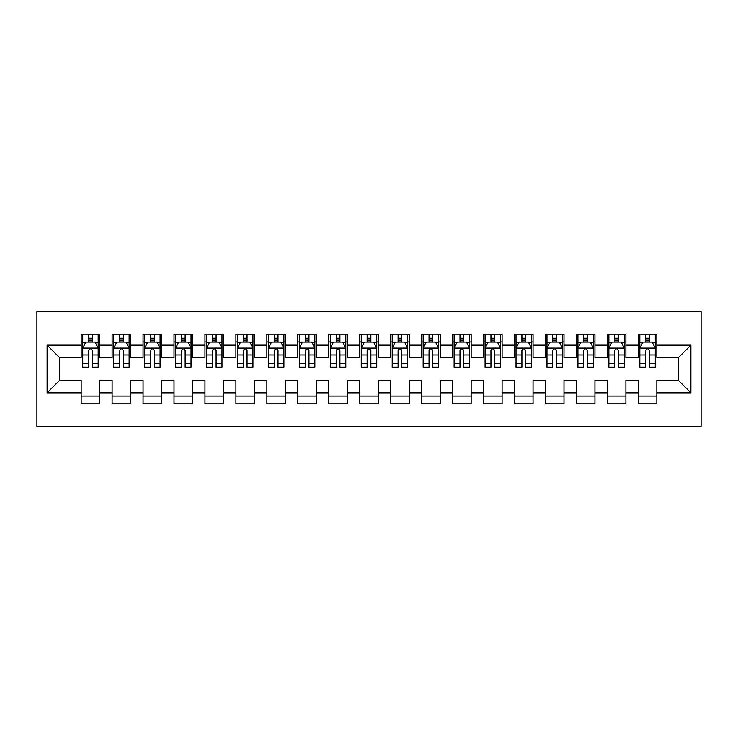 <?xml version="1.0" encoding="UTF-8"?>
<svg xmlns="http://www.w3.org/2000/svg" width="738" height="738" viewBox="0 0 738 738"><rect width="100%" height="100%" fill="white"/><g stroke="black" fill="none" stroke-linecap="round" stroke-linejoin="round"><path stroke-width="1.11" d="M36.9 426.26L701.1 426.26L701.1 311.74L36.9 311.74L36.9 426.26M47.112 392.828L47.112 345.172L81.162 345.172L81.162 357.552L59.492 357.552L59.492 380.448L47.112 392.828L81.162 392.828L81.162 403.815L99.731 403.815L99.731 392.828L112.111 392.828L112.111 403.815L130.681 403.815L130.681 392.828L143.061 392.828L143.061 403.815L161.631 403.815L161.631 392.828L174.011 392.828L174.011 403.815L192.581 403.815L192.581 392.828L204.961 392.828L204.961 403.815L223.531 403.815L223.531 392.828L235.911 392.828L235.911 403.815L254.481 403.815L254.481 392.828L266.861 392.828L266.861 403.815L285.431 403.815L285.431 392.828L297.811 392.828L297.811 403.815L316.381 403.815L316.381 392.828L328.761 392.828L328.761 403.815L347.33 403.815L347.33 392.828L359.71 392.828L359.71 403.815L378.29 403.815L378.29 392.828L390.67 392.828L390.67 403.815L409.239 403.815L409.239 392.828L421.619 392.828L421.619 403.815L440.189 403.815L440.189 392.828L452.569 392.828L452.569 403.815L471.139 403.815L471.139 392.828L483.519 392.828L483.519 403.815L502.089 403.815L502.089 392.828L514.469 392.828L514.469 403.815L533.039 403.815L533.039 392.828L545.419 392.828L545.419 403.815L563.989 403.815L563.989 392.828L576.369 392.828L576.369 403.815L594.939 403.815L594.939 392.828L607.319 392.828L607.319 403.815L625.889 403.815L625.889 392.828L638.269 392.828L638.269 403.815L656.838 403.815L656.838 380.448L678.508 380.448L678.508 357.552L656.838 357.552L656.838 345.172L690.888 345.172L690.888 392.828L656.838 392.828M656.838 345.172L656.838 334.185L638.269 334.185L638.269 345.172L625.889 345.172L625.889 334.185L607.319 334.185L607.319 345.172L594.939 345.172L594.939 334.185L576.369 334.185L576.369 345.172L563.989 345.172L563.989 334.185L545.419 334.185L545.419 345.172L533.039 345.172L533.039 334.185L514.469 334.185L514.469 345.172L502.089 345.172L502.089 334.185L483.519 334.185L483.519 345.172L471.139 345.172L471.139 334.185L452.569 334.185L452.569 345.172L440.189 345.172L440.189 334.185L421.619 334.185L421.619 345.172L409.239 345.172L409.239 334.185L390.67 334.185L390.67 345.172L378.29 345.172L378.29 334.185L359.71 334.185L359.71 345.172L347.33 345.172L347.33 334.185L328.761 334.185L328.761 345.172L316.381 345.172L316.381 334.185L297.811 334.185L297.811 345.172L285.431 345.172L285.431 334.185L266.861 334.185L266.861 345.172L254.481 345.172L254.481 334.185L235.911 334.185L235.911 345.172L223.531 345.172L223.531 334.185L204.961 334.185L204.961 345.172L192.581 345.172L192.581 334.185L174.011 334.185L174.011 345.172L161.631 345.172L161.631 334.185L143.061 334.185L143.061 345.172L130.681 345.172L130.681 334.185L112.111 334.185L112.111 345.172L99.731 345.172L99.731 334.185L81.162 334.185L81.162 345.172M625.889 392.828L625.889 380.448L638.269 380.448L638.269 392.828M690.888 345.172L678.508 357.552M594.939 392.828L594.939 380.448L607.319 380.448L607.319 392.828M638.269 345.172L638.269 357.552L625.889 357.552L625.889 345.172M563.989 392.828L563.989 380.448L576.369 380.448L576.369 392.828M607.319 345.172L607.319 357.552L594.939 357.552L594.939 345.172M533.039 392.828L533.039 380.448L545.419 380.448L545.419 392.828M576.369 345.172L576.369 357.552L563.989 357.552L563.989 345.172M502.089 392.828L502.089 380.448L514.469 380.448L514.469 392.828M545.419 345.172L545.419 357.552L533.039 357.552L533.039 345.172M471.139 392.828L471.139 380.448L483.519 380.448L483.519 392.828M514.469 345.172L514.469 357.552L502.089 357.552L502.089 345.172M440.189 392.828L440.189 380.448L452.569 380.448L452.569 392.828M483.519 345.172L483.519 357.552L471.139 357.552L471.139 345.172M409.239 392.828L409.239 380.448L421.619 380.448L421.619 392.828M452.569 345.172L452.569 357.552L440.189 357.552L440.189 345.172M378.29 392.828L378.29 380.448L390.67 380.448L390.67 392.828M421.619 345.172L421.619 357.552L409.239 357.552L409.239 345.172M347.33 392.828L347.33 380.448L359.71 380.448L359.71 392.828M390.67 345.172L390.67 357.552L378.29 357.552L378.29 345.172M316.381 392.828L316.381 380.448L328.761 380.448L328.761 392.828M359.71 345.172L359.71 357.552L347.33 357.552L347.33 345.172M285.431 392.828L285.431 380.448L297.811 380.448L297.811 392.828M328.761 345.172L328.761 357.552L316.381 357.552L316.381 345.172M254.481 392.828L254.481 380.448L266.861 380.448L266.861 392.828M297.811 345.172L297.811 357.552L285.431 357.552L285.431 345.172M223.531 392.828L223.531 380.448L235.911 380.448L235.911 392.828M266.861 345.172L266.861 357.552L254.481 357.552L254.481 345.172M192.581 392.828L192.581 380.448L204.961 380.448L204.961 392.828M235.911 345.172L235.911 357.552L223.531 357.552L223.531 345.172M161.631 392.828L161.631 380.448L174.011 380.448L174.011 392.828M204.961 345.172L204.961 357.552L192.581 357.552L192.581 345.172M130.681 392.828L130.681 380.448L143.061 380.448L143.061 392.828M174.011 345.172L174.011 357.552L161.631 357.552L161.631 345.172M99.731 392.828L99.731 380.448L112.111 380.448L112.111 392.828M143.061 345.172L143.061 357.552L130.681 357.552L130.681 345.172M59.492 380.448L81.162 380.448L81.162 392.828M112.111 345.172L112.111 357.552L99.731 357.552L99.731 345.172M638.269 341.915L639.818 341.915M655.289 341.915L656.838 341.915M607.319 341.915L608.868 341.915M624.339 341.915L625.889 341.915M576.369 341.915L577.919 341.915M593.389 341.915L594.939 341.915M545.419 341.915L546.969 341.915M562.439 341.915L563.989 341.915M514.469 341.915L516.019 341.915M531.489 341.915L533.039 341.915M483.519 341.915L485.069 341.915M500.539 341.915L502.089 341.915M452.569 341.915L454.11 341.915M469.589 341.915L471.139 341.915M421.619 341.915L423.16 341.915M438.64 341.915L440.189 341.915M390.67 341.915L392.21 341.915M407.69 341.915L409.239 341.915M359.71 341.915L361.26 341.915M376.74 341.915L378.29 341.915M328.761 341.915L330.31 341.915M345.79 341.915L347.33 341.915M297.811 341.915L299.36 341.915M314.84 341.915L316.381 341.915M266.861 341.915L268.411 341.915M283.89 341.915L285.431 341.915M235.911 341.915L237.461 341.915M252.931 341.915L254.481 341.915M204.961 341.915L206.511 341.915M221.981 341.915L223.531 341.915M174.011 341.915L175.561 341.915M191.031 341.915L192.581 341.915M143.061 341.915L144.611 341.915M160.081 341.915L161.631 341.915M112.111 341.915L113.661 341.915M129.132 341.915L130.681 341.915M81.162 341.915L82.711 341.915M98.182 341.915L99.731 341.915M81.162 396.085L99.731 396.085M112.111 396.085L130.681 396.085M143.061 396.085L161.631 396.085M174.011 396.085L192.581 396.085M204.961 396.085L223.531 396.085M235.911 396.085L254.481 396.085M266.861 396.085L285.431 396.085M297.811 396.085L316.381 396.085M328.761 396.085L347.33 396.085M359.71 396.085L378.29 396.085M390.67 396.085L409.239 396.085M421.619 396.085L440.189 396.085M452.569 396.085L471.139 396.085M483.519 396.085L502.089 396.085M514.469 396.085L533.039 396.085M545.419 396.085L563.989 396.085M576.369 396.085L594.939 396.085M607.319 396.085L625.889 396.085M638.269 396.085L656.838 396.085M47.112 345.172L59.492 357.552M678.508 380.448L690.888 392.828M92.305 338.207L88.588 338.207M98.182 363.262L92.305 363.262L92.305 367.146L98.182 367.146L98.182 348.262L95.091 342.072L85.802 342.072L82.711 348.262L82.711 367.146L88.588 367.146L88.588 363.262L82.711 363.262M82.711 348.262L82.711 334.185M98.182 348.262L98.182 334.185M88.588 342.072L88.588 334.185M92.305 334.185L92.305 342.072M92.305 363.262L92.305 350.587C91.069 348.198 89.824 348.198 88.588 350.587L88.588 363.262M92.305 341.915L88.588 341.915M123.255 338.207L119.538 338.207M129.132 363.262L123.255 363.262L123.255 367.146L129.132 367.146L129.132 348.262L126.041 342.072L116.752 342.072L113.661 348.262L113.661 367.146L119.538 367.146L119.538 363.262L113.661 363.262M113.661 348.262L113.661 334.185M129.132 348.262L129.132 334.185M119.538 342.072L119.538 334.185M123.255 334.185L123.255 342.072M123.255 363.262L123.255 350.587C122.019 348.198 120.774 348.198 119.538 350.587L119.538 363.262M123.255 341.915L119.538 341.915M154.205 338.207L150.487 338.207M160.081 363.262L154.205 363.262L154.205 367.146L160.081 367.146L160.081 348.262L156.991 342.072L147.701 342.072L144.611 348.262L144.611 367.146L150.487 367.146L150.487 363.262L144.611 363.262M144.611 348.262L144.611 334.185M160.081 348.262L160.081 334.185M150.487 342.072L150.487 334.185M154.205 334.185L154.205 342.072M154.205 363.262L154.205 350.587C152.969 348.198 151.733 348.198 150.487 350.587L150.487 363.262M154.205 341.915L150.487 341.915M185.155 338.207L181.437 338.207M191.031 363.262L185.155 363.262L185.155 367.146L191.031 367.146L191.031 348.262L187.941 342.072L178.651 342.072L175.561 348.262L175.561 367.146L181.437 367.146L181.437 363.262L175.561 363.262M175.561 348.262L175.561 334.185M191.031 348.262L191.031 334.185M181.437 342.072L181.437 334.185M185.155 334.185L185.155 342.072M185.155 363.262L185.155 350.587C183.919 348.198 182.683 348.198 181.437 350.587L181.437 363.262M185.155 341.915L181.437 341.915M216.105 338.207L212.387 338.207M221.981 363.262L216.105 363.262L216.105 367.146L221.981 367.146L221.981 348.262L218.891 342.072L209.601 342.072L206.511 348.262L206.511 367.146L212.387 367.146L212.387 363.262L206.511 363.262M206.511 348.262L206.511 334.185M221.981 348.262L221.981 334.185M212.387 342.072L212.387 334.185M216.105 334.185L216.105 342.072M216.105 363.262L216.105 350.587C214.869 348.198 213.633 348.198 212.387 350.587L212.387 363.262M216.105 341.915L212.387 341.915M247.055 338.207L243.337 338.207M252.931 363.262L247.055 363.262L247.055 367.146L252.931 367.146L252.931 348.262L249.841 342.072L240.551 342.072L237.461 348.262L237.461 367.146L243.337 367.146L243.337 363.262L237.461 363.262M237.461 348.262L237.461 334.185M252.931 348.262L252.931 334.185M243.337 342.072L243.337 334.185M247.055 334.185L247.055 342.072M247.055 363.262L247.055 350.587C245.819 348.198 244.582 348.198 243.337 350.587L243.337 363.262M247.055 341.915L243.337 341.915M278.005 338.207L274.287 338.207M283.89 363.262L278.005 363.262L278.005 367.146L283.89 367.146L283.89 348.262L280.791 342.072L271.51 342.072L268.411 348.262L268.411 367.146L274.287 367.146L274.287 363.262L268.411 363.262M268.411 348.262L268.411 334.185M283.89 348.262L283.89 334.185M274.287 342.072L274.287 334.185M278.005 334.185L278.005 342.072M278.005 363.262L278.005 350.587C276.768 348.198 275.532 348.198 274.287 350.587L274.287 363.262M278.005 341.915L274.287 341.915M308.954 338.207L305.246 338.207M314.84 363.262L308.954 363.262L308.954 367.146L314.84 367.146L314.84 348.262L311.74 342.072L302.46 342.072L299.36 348.262L299.36 367.146L305.246 367.146L305.246 363.262L299.36 363.262M299.36 348.262L299.36 334.185M314.84 348.262L314.84 334.185M305.246 342.072L305.246 334.185M308.954 334.185L308.954 342.072M308.954 363.262L308.954 350.587C307.718 348.198 306.482 348.198 305.246 350.587L305.246 363.262M308.954 341.915L305.246 341.915M339.904 338.207L336.196 338.207M345.79 363.262L339.904 363.262L339.904 367.146L345.79 367.146L345.79 348.262L342.69 342.072L333.41 342.072L330.31 348.262L330.31 367.146L336.196 367.146L336.196 363.262L330.31 363.262M330.31 348.262L330.31 334.185M345.79 348.262L345.79 334.185M336.196 342.072L336.196 334.185M339.904 334.185L339.904 342.072M339.904 363.262L339.904 350.587C338.668 348.198 337.432 348.198 336.196 350.587L336.196 363.262M339.904 341.915L336.196 341.915M370.854 338.207L367.146 338.207M376.74 363.262L370.854 363.262L370.854 367.146L376.74 367.146L376.74 348.262L373.64 342.072L364.36 342.072L361.26 348.262L361.26 367.146L367.146 367.146L367.146 363.262L361.26 363.262M361.26 348.262L361.26 334.185M376.74 348.262L376.74 334.185M367.146 342.072L367.146 334.185M370.854 334.185L370.854 342.072M370.854 363.262L370.854 350.587C369.618 348.198 368.382 348.198 367.146 350.587L367.146 363.262M370.854 341.915L367.146 341.915M401.804 338.207L398.096 338.207M407.69 363.262L401.804 363.262L401.804 367.146L407.69 367.146L407.69 348.262L404.59 342.072L395.31 342.072L392.21 348.262L392.21 367.146L398.096 367.146L398.096 363.262L392.21 363.262M392.21 348.262L392.21 334.185M407.69 348.262L407.69 334.185M398.096 342.072L398.096 334.185M401.804 334.185L401.804 342.072M401.804 363.262L401.804 350.587C400.568 348.198 399.332 348.198 398.096 350.587L398.096 363.262M401.804 341.915L398.096 341.915M432.754 338.207L429.046 338.207M438.64 363.262L432.754 363.262L432.754 367.146L438.64 367.146L438.64 348.262L435.54 342.072L426.26 342.072L423.16 348.262L423.16 367.146L429.046 367.146L429.046 363.262L423.16 363.262M423.16 348.262L423.16 334.185M438.64 348.262L438.64 334.185M429.046 342.072L429.046 334.185M432.754 334.185L432.754 342.072M432.754 363.262L432.754 350.587C431.518 348.198 430.282 348.198 429.046 350.587L429.046 363.262M432.754 341.915L429.046 341.915M463.713 338.207L459.995 338.207M469.589 363.262L463.713 363.262L463.713 367.146L469.589 367.146L469.589 348.262L466.49 342.072L457.209 342.072L454.11 348.262L454.11 367.146L459.995 367.146L459.995 363.262L454.11 363.262M454.11 348.262L454.11 334.185M469.589 348.262L469.589 334.185M459.995 342.072L459.995 334.185M463.713 334.185L463.713 342.072M463.713 363.262L463.713 350.587C462.477 348.198 461.232 348.198 459.995 350.587L459.995 363.262M463.713 341.915L459.995 341.915M494.663 338.207L490.945 338.207M500.539 363.262L494.663 363.262L494.663 367.146L500.539 367.146L500.539 348.262L497.449 342.072L488.159 342.072L485.069 348.262L485.069 367.146L490.945 367.146L490.945 363.262L485.069 363.262M485.069 348.262L485.069 334.185M500.539 348.262L500.539 334.185M490.945 342.072L490.945 334.185M494.663 334.185L494.663 342.072M494.663 363.262L494.663 350.587C493.427 348.198 492.181 348.198 490.945 350.587L490.945 363.262M494.663 341.915L490.945 341.915M525.613 338.207L521.895 338.207M531.489 363.262L525.613 363.262L525.613 367.146L531.489 367.146L531.489 348.262L528.399 342.072L519.109 342.072L516.019 348.262L516.019 367.146L521.895 367.146L521.895 363.262L516.019 363.262M516.019 348.262L516.019 334.185M531.489 348.262L531.489 334.185M521.895 342.072L521.895 334.185M525.613 334.185L525.613 342.072M525.613 363.262L525.613 350.587C524.377 348.198 523.131 348.198 521.895 350.587L521.895 363.262M525.613 341.915L521.895 341.915M556.563 338.207L552.845 338.207M562.439 363.262L556.563 363.262L556.563 367.146L562.439 367.146L562.439 348.262L559.349 342.072L550.059 342.072L546.969 348.262L546.969 367.146L552.845 367.146L552.845 363.262L546.969 363.262M546.969 348.262L546.969 334.185M562.439 348.262L562.439 334.185M552.845 342.072L552.845 334.185M556.563 334.185L556.563 342.072M556.563 363.262L556.563 350.587C555.327 348.198 554.09 348.198 552.845 350.587L552.845 363.262M556.563 341.915L552.845 341.915M587.513 338.207L583.795 338.207M593.389 363.262L587.513 363.262L587.513 367.146L593.389 367.146L593.389 348.262L590.299 342.072L581.009 342.072L577.919 348.262L577.919 367.146L583.795 367.146L583.795 363.262L577.919 363.262M577.919 348.262L577.919 334.185M593.389 348.262L593.389 334.185M583.795 342.072L583.795 334.185M587.513 334.185L587.513 342.072M587.513 363.262L587.513 350.587C586.276 348.198 585.04 348.198 583.795 350.587L583.795 363.262M587.513 341.915L583.795 341.915M618.462 338.207L614.745 338.207M624.339 363.262L618.462 363.262L618.462 367.146L624.339 367.146L624.339 348.262L621.248 342.072L611.959 342.072L608.868 348.262L608.868 367.146L614.745 367.146L614.745 363.262L608.868 363.262M608.868 348.262L608.868 334.185M624.339 348.262L624.339 334.185M614.745 342.072L614.745 334.185M618.462 334.185L618.462 342.072M618.462 363.262L618.462 350.587C617.226 348.198 615.99 348.198 614.745 350.587L614.745 363.262M618.462 341.915L614.745 341.915M649.412 338.207L645.695 338.207M655.289 363.262L649.412 363.262L649.412 367.146L655.289 367.146L655.289 348.262L652.198 342.072L642.909 342.072L639.818 348.262L639.818 367.146L645.695 367.146L645.695 363.262L639.818 363.262M639.818 348.262L639.818 334.185M655.289 348.262L655.289 334.185M645.695 342.072L645.695 334.185M649.412 334.185L649.412 342.072M649.412 363.262L649.412 350.587C648.176 348.198 646.94 348.198 645.695 350.587L645.695 363.262M649.412 341.915L645.695 341.915M98.108 348.105L82.785 348.105M82.711 342.441L85.617 342.441M95.276 342.441L98.182 342.441M88.588 354.969L82.711 354.969M98.182 354.969L92.305 354.969M92.305 340.172L88.588 340.172M129.058 348.105L113.735 348.105M113.661 342.441L116.567 342.441M126.226 342.441L129.132 342.441M119.538 354.969L113.661 354.969M129.132 354.969L123.255 354.969M123.255 340.172L119.538 340.172M160.008 348.105L144.685 348.105M144.611 342.441L147.517 342.441M157.176 342.441L160.081 342.441M150.487 354.969L144.611 354.969M160.081 354.969L154.205 354.969M154.205 340.172L150.487 340.172M190.958 348.105L175.635 348.105M175.561 342.441L178.467 342.441M188.125 342.441L191.031 342.441M181.437 354.969L175.561 354.969M191.031 354.969L185.155 354.969M185.155 340.172L181.437 340.172M221.907 348.105L206.585 348.105M206.511 342.441L209.417 342.441M219.075 342.441L221.981 342.441M212.387 354.969L206.511 354.969M221.981 354.969L216.105 354.969M216.105 340.172L212.387 340.172M252.857 348.105L237.535 348.105M237.461 342.441L240.367 342.441M250.025 342.441L252.931 342.441M243.337 354.969L237.461 354.969M252.931 354.969L247.055 354.969M247.055 340.172L243.337 340.172M283.807 348.105L268.484 348.105M268.411 342.441L271.316 342.441M280.975 342.441L283.89 342.441M274.287 354.969L268.411 354.969M283.89 354.969L278.005 354.969M278.005 340.172L274.287 340.172M314.757 348.105L299.434 348.105M299.36 342.441L302.266 342.441M311.925 342.441L314.84 342.441M305.246 354.969L299.36 354.969M314.84 354.969L308.954 354.969M308.954 340.172L305.246 340.172M345.707 348.105L330.393 348.105M330.31 342.441L333.225 342.441M342.875 342.441L345.79 342.441M336.196 354.969L330.31 354.969M345.79 354.969L339.904 354.969M339.904 340.172L336.196 340.172M376.657 348.105L361.343 348.105M361.26 342.441L364.175 342.441M373.825 342.441L376.74 342.441M367.146 354.969L361.26 354.969M376.74 354.969L370.854 354.969M370.854 340.172L367.146 340.172M407.607 348.105L392.293 348.105M392.21 342.441L395.125 342.441M404.775 342.441L407.69 342.441M398.096 354.969L392.21 354.969M407.69 354.969L401.804 354.969M401.804 340.172L398.096 340.172M438.566 348.105L423.243 348.105M423.16 342.441L426.075 342.441M435.734 342.441L438.64 342.441M429.046 354.969L423.16 354.969M438.64 354.969L432.754 354.969M432.754 340.172L429.046 340.172M469.516 348.105L454.193 348.105M454.11 342.441L457.025 342.441M466.684 342.441L469.589 342.441M459.995 354.969L454.11 354.969M469.589 354.969L463.713 354.969M463.713 340.172L459.995 340.172M500.465 348.105L485.143 348.105M485.069 342.441L487.975 342.441M497.633 342.441L500.539 342.441M490.945 354.969L485.069 354.969M500.539 354.969L494.663 354.969M494.663 340.172L490.945 340.172M531.415 348.105L516.093 348.105M516.019 342.441L518.925 342.441M528.583 342.441L531.489 342.441M521.895 354.969L516.019 354.969M531.489 354.969L525.613 354.969M525.613 340.172L521.895 340.172M562.365 348.105L547.043 348.105M546.969 342.441L549.875 342.441M559.533 342.441L562.439 342.441M552.845 354.969L546.969 354.969M562.439 354.969L556.563 354.969M556.563 340.172L552.845 340.172M593.315 348.105L577.992 348.105M577.919 342.441L580.824 342.441M590.483 342.441L593.389 342.441M583.795 354.969L577.919 354.969M593.389 354.969L587.513 354.969M587.513 340.172L583.795 340.172M624.265 348.105L608.942 348.105M608.868 342.441L611.774 342.441M621.433 342.441L624.339 342.441M614.745 354.969L608.868 354.969M624.339 354.969L618.462 354.969M618.462 340.172L614.745 340.172M655.215 348.105L639.892 348.105M639.818 342.441L642.724 342.441M652.383 342.441L655.289 342.441M645.695 354.969L639.818 354.969M655.289 354.969L649.412 354.969M649.412 340.172L645.695 340.172"/></g></svg>
